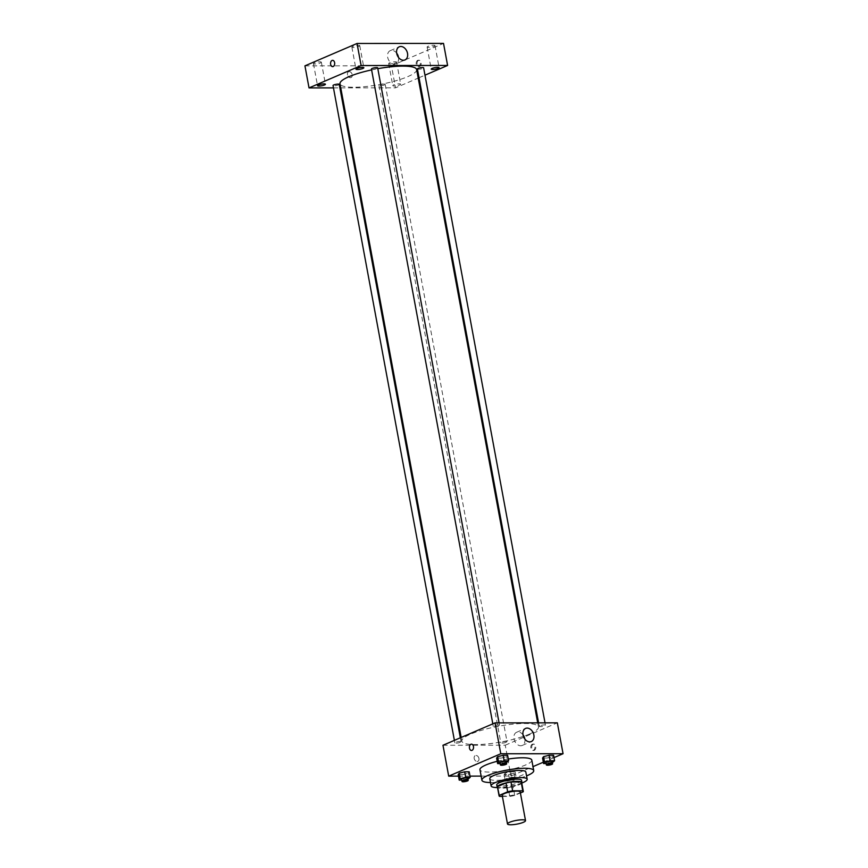 <?xml version="1.0" encoding="UTF-8"?>
<svg xmlns="http://www.w3.org/2000/svg" width="868" height="868" viewBox="0 0 868 868"><rect width="100%" height="100%" fill="white"/><g stroke="black" fill="none" stroke-linecap="round" stroke-linejoin="round"><path stroke-width="0.65" stroke-dasharray="4.34 3.25" d="M520.203 791.931A9.168 1.877 -10.5 0 1 518.109 793.602A9.168 1.877 -10.5 0 1 508.279 795.923A9.168 1.877 -10.5 0 1 502.181 795.272M502.388 796.401L509.755 796.401A12.315 2.517 -10.5 0 0 514.735 795.424L520.399 792.983M499.61 796.401L497.972 787.58L508.116 787.569L509.755 796.401M514.735 795.424L513.096 786.603L521.581 782.947L523.22 791.779M513.096 786.603A12.315 2.517 -10.5 0 1 508.116 787.569M497.972 787.58A12.315 2.517 -10.5 0 1 497.451 787.026M521.787 783.055A18.336 3.743 169.5 0 1 497.57 787.547A18.336 3.743 169.5 0 1 497.527 787.547A12.608 2.571 169.5 0 0 501.596 788.198A12.608 2.571 169.5 0 0 521.766 783.077M521.538 780.278A12.608 2.571 -10.5 0 1 518.663 782.567A12.608 2.571 -10.5 0 1 501.194 785.996A12.608 2.571 -10.5 0 1 496.756 784.867M489.791 778.748A18.336 3.743 169.5 0 0 496.246 780.375A18.336 3.743 169.5 0 0 515.766 777.413A18.336 3.743 169.5 0 0 525.845 772.064M490.496 782.545A26.355 5.382 169.5 0 0 491.179 782.556A26.355 5.382 169.5 0 0 526.55 775.873M531.791 760.129A26.355 5.382 -10.5 0 1 525.769 764.914A26.355 5.382 -10.5 0 1 489.237 772.075A26.355 5.382 -10.5 0 1 479.961 769.732M497.212 761.301A26.355 5.382 -10.5 0 1 508.322 759.044M461.754 780.115L463.707 780.115L462.687 774.603L458.195 774.603L462.687 774.603L468.188 773.204L469.197 771.804L468.188 773.204L469.208 778.715M500.185 763.601L502.138 763.601L501.107 758.09L496.615 758.09L501.107 758.09L506.619 756.69L507.617 755.29L506.619 756.69L507.639 762.202M458.478 776.133L470 776.122M481.143 776.111L510.97 776.09L532.995 766.628M543.325 762.191L554.001 757.601M505.143 773.171L504.134 774.56L508.626 774.56L514.127 773.16L515.136 771.76L510.644 771.771L505.143 773.171L504.134 774.56L508.626 774.56L514.127 773.16L515.136 771.76L510.644 771.771L505.143 773.171L506.163 778.683L505.154 780.082L509.646 780.072L515.147 778.672L516.156 777.283L511.664 777.283L506.163 778.683M546.124 763.569L548.077 763.569L547.057 758.046L542.565 758.057L547.057 758.046L552.558 756.646L553.567 755.258L552.558 756.646L553.578 762.169M442.973 745.265L505.252 745.211L510.97 776.09M478.941 758.469A3.146 2.289 66.7 0 0 475.317 755.572A3.146 2.289 66.7 0 0 474.46 759.37A3.146 2.289 66.7 0 0 477.812 761.366A3.146 2.289 66.7 0 0 478.941 758.469A3.146 2.289 66.7 0 0 475.317 755.572A3.146 2.289 66.7 0 0 474.46 759.37A3.146 2.289 66.7 0 0 477.812 761.366A3.146 2.289 66.7 0 0 478.941 758.469M529.556 734.024A38.962 7.964 -10.5 0 1 487.751 743.898A38.962 7.964 -10.5 0 1 461.841 741.142A38.962 7.964 -10.5 0 1 498.699 726.223A38.962 7.964 -10.5 0 1 538.464 726.95A38.962 7.964 -10.5 0 1 529.556 734.024M505.252 745.211L557.332 722.827M498.785 725.811A3.157 0.651 -10.5 0 1 495.389 726.614A3.157 0.651 -10.5 0 1 493.284 726.386A3.157 0.651 -10.5 0 1 496.279 725.171A3.157 0.651 -10.5 0 1 499.501 725.236A3.157 0.651 -10.5 0 1 498.785 725.811M460.355 742.314A3.157 0.651 -10.5 0 1 456.959 743.116A3.157 0.651 -10.5 0 1 454.865 742.899A3.157 0.651 -10.5 0 1 457.848 741.684A3.157 0.651 -10.5 0 1 461.082 741.739A3.157 0.651 -10.5 0 1 460.355 742.314M506.294 742.281A3.157 0.651 -10.5 0 1 502.908 743.084A3.157 0.651 -10.5 0 1 500.803 742.856A3.157 0.651 -10.5 0 1 503.798 741.641A3.157 0.651 -10.5 0 1 507.02 741.706A3.157 0.651 -10.5 0 1 506.294 742.281M539.95 725.767A3.157 0.651 169.5 0 0 539.234 726.342A3.157 0.651 169.5 0 0 542.457 726.408A3.157 0.651 169.5 0 0 545.451 725.192A3.157 0.651 169.5 0 0 543.346 724.975A3.157 0.651 169.5 0 0 539.95 725.767M533.18 744.223A3.146 2.072 -90 0 0 531.693 747.684A3.146 2.072 -90 0 0 533.744 750.408A3.146 2.072 -90 0 0 535.806 747.25A3.146 2.072 -90 0 0 533.744 744.104A3.146 2.072 -90 0 0 533.18 744.223M532.312 744.223A3.146 2.072 -90 0 0 530.825 747.684A3.146 2.072 -90 0 0 532.876 750.408A3.146 2.072 -90 0 0 534.938 747.25A3.146 2.072 -90 0 0 532.865 744.104A3.146 2.072 -90 0 0 532.312 744.223M471.465 744.158L471.465 744.158A3.146 2.072 90 0 1 473.516 746.871A3.146 2.072 90 0 1 472.029 750.343A3.146 2.072 90 0 1 471.476 750.462L471.476 750.462M524.847 739.08A7.161 5.208 -113.3 0 1 522.232 745.449A7.161 5.208 -113.3 0 1 514.626 740.925A7.161 5.208 -113.3 0 1 516.579 732.288A7.161 5.208 -113.3 0 1 523.003 734.784M416.629 69.581A38.962 7.964 -10.5 0 1 407.721 76.655A38.962 7.964 -10.5 0 1 365.916 86.54A38.962 7.964 -10.5 0 1 340.006 83.784M371.613 69.907A38.962 7.964 -10.5 0 1 377.819 68.68M417.399 68.984A3.157 0.651 169.5 0 0 420.622 69.049A3.157 0.651 169.5 0 0 423.617 67.834M339.247 84.38A3.157 0.651 -10.5 0 1 338.52 84.956A3.157 0.651 -10.5 0 1 335.124 85.758A3.157 0.651 -10.5 0 1 333.03 85.531M384.459 84.923A3.157 0.651 -10.5 0 1 381.074 85.726A3.157 0.651 -10.5 0 1 378.969 85.498A3.157 0.651 -10.5 0 1 381.963 84.283A3.157 0.651 -10.5 0 1 385.186 84.348A3.157 0.651 -10.5 0 1 384.459 84.923M377.667 67.867A3.157 0.651 -10.5 0 1 376.951 68.442A3.157 0.651 -10.5 0 1 373.555 69.245A3.157 0.651 -10.5 0 1 371.45 69.028M333.464 87.885L339.898 87.885M340.766 87.885L395.526 87.842L418.202 78.087M419.016 77.74L424.973 75.18M399.757 84.901A4.014 0.825 169.5 0 0 400.68 84.174A4.014 0.825 169.5 0 0 396.578 84.098A4.014 0.825 169.5 0 0 392.781 85.639A4.014 0.825 169.5 0 0 395.45 85.921A4.014 0.825 169.5 0 0 399.757 84.901M304.939 65.849L391.435 65.784L395.526 87.842M391.435 65.784L443.515 43.4M418.55 60.38A3.146 2.072 -90 0 0 417.063 63.841A3.146 2.072 -90 0 0 419.114 66.565A3.146 2.072 -90 0 0 421.175 63.407A3.146 2.072 -90 0 0 419.103 60.261A3.146 2.072 -90 0 0 418.55 60.38M349.261 71.61A3.146 2.289 66.7 0 0 348.578 71.74A3.146 2.289 66.7 0 0 347.721 75.538A3.146 2.289 66.7 0 0 351.063 77.534A3.146 2.289 66.7 0 0 352.093 74.181A3.146 2.289 66.7 0 0 349.261 71.61A3.146 2.289 66.7 0 0 348.578 71.74A3.146 2.289 66.7 0 0 347.721 75.538A3.146 2.289 66.7 0 0 351.073 77.534A3.146 2.289 66.7 0 0 352.093 74.181A3.146 2.289 66.7 0 0 349.261 71.61M358.354 45.31A4.014 0.825 -10.5 0 1 359.775 45.668A4.014 0.825 -10.5 0 1 358.853 46.395A4.014 0.825 -10.5 0 1 354.545 47.415A4.014 0.825 -10.5 0 1 351.876 47.132A4.014 0.825 -10.5 0 1 354.079 45.961A4.014 0.825 -10.5 0 1 358.354 45.31M433.599 45.245A4.014 0.825 -10.5 0 1 435.02 45.603A4.014 0.825 -10.5 0 1 434.098 46.34A4.014 0.825 -10.5 0 1 429.79 47.349A4.014 0.825 -10.5 0 1 427.121 47.067A4.014 0.825 -10.5 0 1 429.324 45.895A4.014 0.825 -10.5 0 1 433.599 45.245M395.179 61.758A4.014 0.825 -10.5 0 1 396.589 62.116A4.014 0.825 -10.5 0 1 395.667 62.843A4.014 0.825 -10.5 0 1 391.359 63.863A4.014 0.825 -10.5 0 1 388.69 63.581A4.014 0.825 -10.5 0 1 390.904 62.409A4.014 0.825 -10.5 0 1 395.179 61.758M319.934 61.823A4.014 0.825 -10.5 0 1 321.344 62.181A4.014 0.825 -10.5 0 1 320.422 62.908A4.014 0.825 -10.5 0 1 316.115 63.928A4.014 0.825 -10.5 0 1 313.446 63.646A4.014 0.825 -10.5 0 1 315.659 62.474A4.014 0.825 -10.5 0 1 319.934 61.823M398.51 57.451A7.161 5.208 -113.3 0 1 395.906 63.831A7.161 5.208 -113.3 0 1 388.289 59.306A7.161 5.208 -113.3 0 1 390.242 50.669A7.161 5.208 -113.3 0 1 391.793 50.355A7.161 5.208 -113.3 0 1 396.676 53.154M417.682 60.38A3.146 2.072 -90 0 0 416.195 63.841A3.146 2.072 -90 0 0 418.246 66.565A3.146 2.072 -90 0 0 420.307 63.407A3.146 2.072 -90 0 0 418.235 60.261A3.146 2.072 -90 0 0 417.682 60.38M332.618 60.337L332.618 60.337A3.146 2.072 90 0 1 334.668 63.049A3.146 2.072 90 0 1 333.182 66.521A3.146 2.072 90 0 1 332.628 66.641L332.628 66.641M548.077 763.569L552.363 762.473M552.189 761.594A3.157 0.651 -10.5 0 1 551.473 762.169A3.157 0.651 -10.5 0 1 548.077 762.972A3.157 0.651 -10.5 0 1 545.972 762.744M547.057 758.046L552.558 756.646M502.138 763.601L506.413 762.516M506.25 761.627A3.157 0.651 -10.5 0 1 505.534 762.202A3.157 0.651 -10.5 0 1 502.138 763.005A3.157 0.651 -10.5 0 1 500.033 762.788M501.107 758.09L506.619 756.69M513.042 778.672A3.157 0.651 -10.5 0 1 509.646 779.475A3.157 0.651 -10.5 0 1 507.552 779.258A3.157 0.651 -10.5 0 1 510.536 778.043A3.157 0.651 -10.5 0 1 513.769 778.097A3.157 0.651 -10.5 0 1 513.042 778.672M504.134 774.56L505.154 780.082M508.626 774.56L509.646 780.072M514.127 773.16L515.147 778.672M515.136 771.76L516.156 777.283M510.644 771.771L511.664 777.283M513.455 780.885A3.157 0.651 -10.5 0 1 510.058 781.688A3.157 0.651 -10.5 0 1 507.954 781.46A3.157 0.651 -10.5 0 1 510.948 780.245A3.157 0.651 -10.5 0 1 514.181 780.31A3.157 0.651 -10.5 0 1 513.455 780.885M463.707 780.115L467.993 779.019M467.819 778.14A3.157 0.651 -10.5 0 1 467.103 778.715A3.157 0.651 -10.5 0 1 463.707 779.518A3.157 0.651 -10.5 0 1 461.602 779.29M462.687 774.603L468.188 773.204M532.876 750.408L533.744 750.408M532.865 744.104L533.744 744.104M522.232 745.449L531.27 741.565M516.579 732.288L525.617 728.404M461.158 737.442L461.841 741.142M537.704 722.849L538.464 726.95M545.451 725.192L545.017 722.838M539.234 726.342L538.583 722.849M454.387 740.361L454.865 742.899M460.344 737.8L461.082 741.739M378.969 85.498L500.803 742.856M385.186 84.348L507.02 741.706M492.818 723.847L493.284 726.386M499.067 722.881L499.501 725.236M313.446 63.646L317.536 85.704M321.344 62.181L325.435 84.239M388.69 63.581L392.781 85.639M396.589 62.116L400.68 84.174M427.121 47.067L431.212 69.125M435.02 45.603L439.099 67.671M351.876 47.132L355.967 69.19M359.775 45.668L363.855 67.726M395.906 63.831L404.944 59.946M390.242 50.669L399.291 46.785M418.246 66.565L419.114 66.565M418.235 60.261L419.103 60.261M507.552 779.258L507.954 781.46M513.769 778.097L514.181 780.31"/><path stroke-width="1.3" d="M523.426 822.278A9.168 1.877 -10.5 0 1 513.585 824.6A9.168 1.877 -10.5 0 1 507.498 823.949A9.168 1.877 -10.5 0 1 516.167 820.444A9.168 1.877 -10.5 0 1 525.52 820.607A9.168 1.877 -10.5 0 1 523.426 822.278M507.498 823.949L502.181 795.272A9.168 1.877 -10.5 0 1 510.851 791.768A9.168 1.877 -10.5 0 1 520.203 791.931L525.52 820.607M499.089 795.847L497.451 787.026A12.315 2.517 -10.5 0 1 497.527 786.614L506.022 782.969A12.315 2.517 -10.5 0 1 510.992 781.992L521.147 781.981L522.775 790.802L512.63 790.813A12.315 2.517 -10.5 0 0 507.65 791.79L499.165 795.435A12.315 2.517 -10.5 0 0 499.089 795.847A12.315 2.517 -10.5 0 0 499.61 796.401L502.388 796.401M520.399 792.983L523.22 791.779A12.315 2.517 -10.5 0 0 523.295 791.356A12.315 2.517 -10.5 0 0 522.775 790.802M521.147 781.981A12.315 2.517 -10.5 0 1 521.668 782.535L523.295 791.356M521.766 783.077A12.608 2.571 169.5 0 0 521.95 782.48A12.608 2.571 169.5 0 0 509.093 782.252A12.608 2.571 169.5 0 0 497.158 787.081A12.608 2.571 169.5 0 0 497.548 787.569A18.336 3.743 169.5 0 1 491.125 785.92A18.336 3.743 169.5 0 1 508.464 778.889A18.336 3.743 169.5 0 1 527.18 779.236A18.336 3.743 169.5 0 1 521.787 783.055M497.158 787.081L496.756 784.867A12.608 2.571 -10.5 0 1 508.681 780.039A12.608 2.571 -10.5 0 1 521.538 780.278L521.95 782.48M510.992 781.992L512.63 790.813M497.527 786.614L499.165 795.435M506.022 782.969L507.65 791.79M527.18 779.236L525.845 772.064A18.336 3.743 169.5 0 0 507.14 771.717A18.336 3.743 169.5 0 0 489.791 778.748L491.125 785.92M526.55 775.873A26.355 5.382 169.5 0 0 533.733 770.6A26.355 5.382 169.5 0 0 506.836 770.111A26.355 5.382 169.5 0 0 481.903 780.213A26.355 5.382 169.5 0 0 490.496 782.545M481.903 780.213L479.961 769.732A26.355 5.382 -10.5 0 1 497.212 761.301M508.322 759.044A26.355 5.382 -10.5 0 1 531.791 760.129L533.733 770.6M467.993 779.019L470.217 777.316L469.197 771.804L464.705 771.804L459.194 773.204L458.195 774.603L459.215 780.115L461.754 780.115M506.413 762.516L508.648 760.802L507.617 755.29L503.125 755.29L497.624 756.701L496.615 758.09L497.635 763.612L500.185 763.601M554.001 757.601L563.061 753.717L500.782 753.76L448.702 776.144L458.478 776.133M470 776.122L481.143 776.111M532.995 766.628L543.325 762.191M552.363 762.473L554.587 760.769L553.567 755.258L549.075 755.258L543.563 756.657L542.565 758.057L543.585 763.569L546.124 763.569M563.061 753.717L557.332 722.827L495.064 722.881L442.973 745.265L448.702 776.144M495.064 722.881L500.782 753.76M533.853 734.979A7.161 5.208 -113.3 0 1 531.27 741.565A7.161 5.208 -113.3 0 1 523.664 737.04A7.161 5.208 -113.3 0 1 525.617 728.404A7.161 5.208 -113.3 0 1 533.853 734.979M472.029 750.343A3.146 2.072 90 0 1 471.476 750.462A3.146 2.072 90 0 1 469.404 747.305A3.146 2.072 90 0 1 471.465 744.158A3.146 2.072 90 0 1 473.516 746.871A3.146 2.072 90 0 1 472.029 750.343M471.476 750.462A3.146 2.072 90 0 1 469.404 747.305A3.146 2.072 90 0 1 471.465 744.158M523.003 734.784A7.161 5.208 -113.3 0 1 524.814 738.863A7.161 5.208 -113.3 0 1 524.847 739.08M461.158 737.442L340.006 83.784A38.962 7.964 -10.5 0 1 371.613 69.907M377.819 68.68A38.962 7.964 -10.5 0 1 416.629 69.581L537.704 722.849M545.017 722.838L423.617 67.834A3.157 0.651 169.5 0 0 421.512 67.606A3.157 0.651 169.5 0 0 418.116 68.409A3.157 0.651 169.5 0 0 417.399 68.984L538.583 722.849M454.387 740.361L333.03 85.531A3.157 0.651 -10.5 0 1 336.014 84.326A3.157 0.651 -10.5 0 1 339.247 84.38L460.344 737.8M492.818 723.847L371.45 69.028A3.157 0.651 -10.5 0 1 374.444 67.812A3.157 0.651 -10.5 0 1 377.667 67.867L499.067 722.881M424.973 75.18L447.606 65.458L361.121 65.534L309.03 87.907L333.464 87.885M339.898 87.885L340.766 87.885M418.202 78.087L419.016 77.74M324.513 84.966A4.014 0.825 169.5 0 0 325.435 84.239A4.014 0.825 169.5 0 0 321.334 84.163A4.014 0.825 169.5 0 0 317.536 85.704A4.014 0.825 169.5 0 0 320.205 85.986A4.014 0.825 169.5 0 0 324.513 84.966M438.188 68.398A4.014 0.825 169.5 0 0 439.099 67.671A4.014 0.825 169.5 0 0 435.009 67.596A4.014 0.825 169.5 0 0 431.212 69.125A4.014 0.825 169.5 0 0 433.881 69.418A4.014 0.825 169.5 0 0 438.188 68.398M362.943 68.453A4.014 0.825 169.5 0 0 363.855 67.726A4.014 0.825 169.5 0 0 359.764 67.65A4.014 0.825 169.5 0 0 355.967 69.19A4.014 0.825 169.5 0 0 358.636 69.473A4.014 0.825 169.5 0 0 362.943 68.453M447.606 65.458L443.515 43.4L357.03 43.476L304.939 65.849L309.03 87.907M357.03 43.476L361.121 65.534M333.182 66.521A3.146 2.072 90 0 1 332.628 66.641A3.146 2.072 90 0 1 330.556 63.483A3.146 2.072 90 0 1 332.618 60.337A3.146 2.072 90 0 1 334.668 63.049A3.146 2.072 90 0 1 333.182 66.521M400.832 46.471A7.161 5.208 -113.3 0 1 407.266 52.319A7.161 5.208 -113.3 0 1 404.944 59.946A7.161 5.208 -113.3 0 1 397.327 55.422A7.161 5.208 -113.3 0 1 399.291 46.785A7.161 5.208 -113.3 0 1 400.832 46.471M396.676 53.154A7.161 5.208 -113.3 0 1 398.51 57.451M332.628 66.641A3.146 2.072 90 0 1 330.556 63.483A3.146 2.072 90 0 1 332.618 60.337M554.587 760.769L550.095 760.769L544.594 762.169L543.585 763.569M546.384 764.947L545.972 762.744A3.157 0.651 -10.5 0 1 548.967 761.529A3.157 0.651 -10.5 0 1 552.189 761.594L552.601 763.797A3.157 0.651 -10.5 0 1 551.885 764.372A3.157 0.651 -10.5 0 1 548.489 765.175A3.157 0.651 -10.5 0 1 546.384 764.947A3.157 0.651 -10.5 0 1 549.379 763.742A3.157 0.651 -10.5 0 1 552.601 763.797M553.567 755.258L549.075 755.258L543.563 756.657L544.594 762.169M543.563 756.657L542.565 758.057M549.075 755.258L550.095 760.769M508.648 760.802L504.145 760.813L498.644 762.212L497.635 763.612M500.445 764.99L500.033 762.788A3.157 0.651 -10.5 0 1 503.028 761.572A3.157 0.651 -10.5 0 1 506.25 761.627L506.662 763.84A3.157 0.651 -10.5 0 1 505.935 764.415A3.157 0.651 -10.5 0 1 502.539 765.207A3.157 0.651 -10.5 0 1 500.445 764.99A3.157 0.651 -10.5 0 1 503.429 763.775A3.157 0.651 -10.5 0 1 506.662 763.84M507.617 755.29L503.125 755.29L497.624 756.701L498.644 762.212M497.624 756.701L496.615 758.09M503.125 755.29L504.145 760.813M470.217 777.316L465.725 777.316L460.224 778.715L459.215 780.115M462.015 781.504L461.602 779.29A3.157 0.651 -10.5 0 1 464.597 778.086A3.157 0.651 -10.5 0 1 467.819 778.14L468.232 780.343A3.157 0.651 -10.5 0 1 467.516 780.918A3.157 0.651 -10.5 0 1 464.12 781.721A3.157 0.651 -10.5 0 1 462.015 781.504A3.157 0.651 -10.5 0 1 465.009 780.289A3.157 0.651 -10.5 0 1 468.232 780.343M469.197 771.804L464.705 771.804L459.194 773.204L460.224 778.715M459.194 773.204L458.195 774.603M464.705 771.804L465.725 777.316"/></g></svg>
